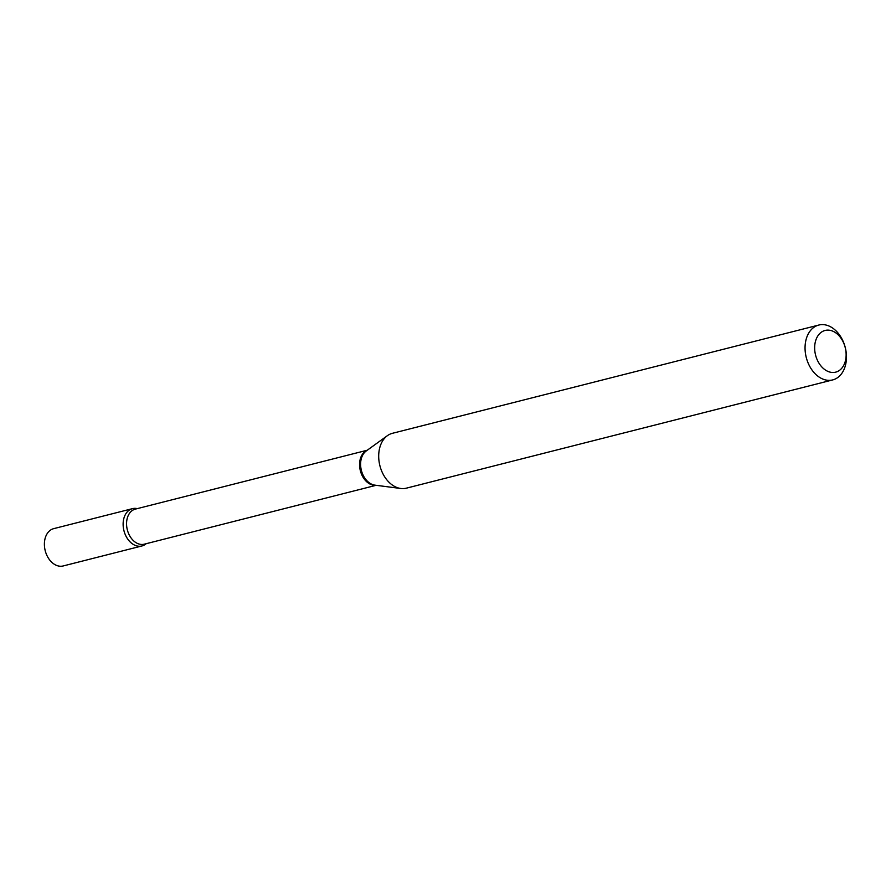 <?xml version="1.0" encoding="UTF-8"?>
<svg xmlns="http://www.w3.org/2000/svg" width="891" height="891" viewBox="0 0 891 891"><rect width="100%" height="100%" fill="white"/><g stroke="black" fill="none" stroke-linecap="round" stroke-linejoin="round"><path stroke-width="1.34" d="M132.469 508.65L53.727 528.641A19.246 13.677 75.8 0 0 44.55 547.063A19.246 13.677 75.8 0 0 57.915 565.863A19.246 13.677 75.8 0 0 63.205 565.952L141.947 545.96A19.246 13.677 75.8 0 0 146.18 543.699A19.246 13.677 75.8 0 1 130.966 542.697A19.246 13.677 75.8 0 1 123.136 523.474A19.246 13.677 75.8 0 1 137.281 508.627A19.246 13.677 75.8 0 0 132.469 508.65A19.246 13.677 75.8 0 0 123.281 527.071A19.246 13.677 75.8 0 0 136.657 545.871A19.246 13.677 75.8 0 0 141.947 545.96M814.664 347.022A21.518 15.292 75.8 0 0 829.777 372.048A21.518 15.292 75.8 0 0 846.116 355.587A21.518 15.292 75.8 0 0 831.002 330.55A21.518 15.292 75.8 0 0 814.664 347.022M805.063 346.844A28.312 20.125 75.8 0 0 832.729 379.911A28.312 20.125 75.8 0 0 846.45 358.115A28.312 20.125 75.8 0 0 818.796 325.048A28.312 20.125 75.8 0 0 805.063 346.844M818.796 325.048L392.43 433.304A28.312 20.125 75.8 0 0 387.407 435.666A28.312 20.125 75.8 0 0 378.708 455.101A28.312 20.125 75.8 0 0 400.827 488.491A28.312 20.125 75.8 0 0 406.363 488.168L832.729 379.911M366.992 450.412A18.098 12.864 75.8 0 0 359.574 463.888A18.098 12.864 75.8 0 0 375.846 485.272M387.407 435.666L366.246 450.957A18.321 13.02 75.8 0 0 360.61 463.532A18.321 13.02 75.8 0 0 374.922 485.15L400.827 488.491M367.237 450.233L135.332 509.117A18.098 12.864 75.8 0 0 126.567 523.05A18.098 12.864 75.8 0 0 144.242 544.189L376.147 485.305"/></g></svg>
